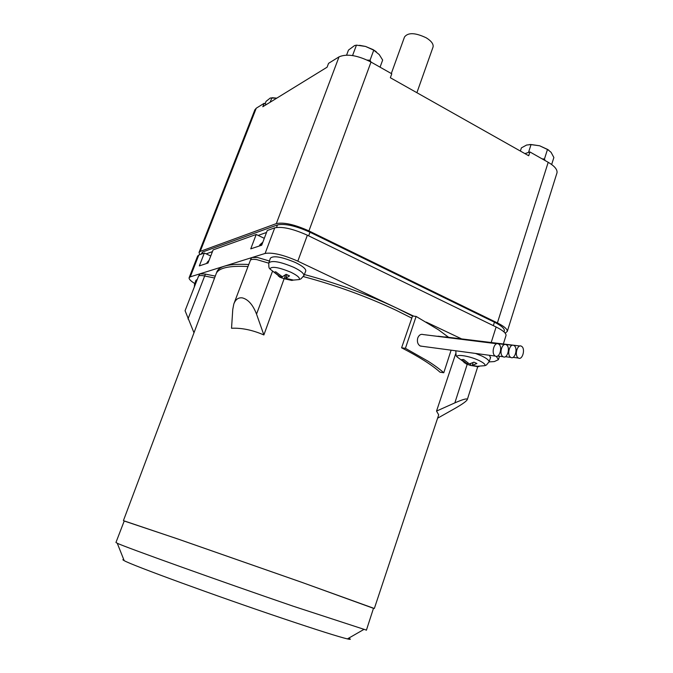 <?xml version="1.0" encoding="UTF-8"?>
<svg xmlns="http://www.w3.org/2000/svg" width="673" height="673" viewBox="0 0 673 673"><rect width="100%" height="100%" fill="white"/><g stroke="black" fill="none" stroke-linecap="round" stroke-linejoin="round"><path stroke-width="1.01" d="M348.715 638.139C351.247 639.426 350.801 639.678 347.394 638.904C338.813 636.86 317.412 630.088 283.19 618.588C216.159 596.059 130.983 564.874 124.185 560.643C122.562 559.776 122.427 559.44 123.782 559.633M366.39 630.231L373.523 608.199L301.672 582.288L178.252 539.132L124.244 520.927L115.949 542.472L117.262 543.246C124.076 546.72 219.07 580.799 293.478 606.297L366.432 630.113M285.63 274.744L284.157 278.723L279.632 277.099M282.357 276.754L281.558 277.932M291.687 279.884L291.872 280.439L284.157 278.723M278.378 276.132L280.801 277.158L274.214 272.203L275.703 271.808L282.307 276.771L286.143 274.323L289.525 275.905L285.672 278.344L293.411 280.069L291.872 280.439M285.672 278.344L287.001 274.752M280.801 277.158L281.179 276.115M470.949 363.529L470.351 365.405L465.96 363.807M476.905 366.474L470.351 365.405M478.865 366.432L476.997 366.76M464.034 362.604L467.449 364.051L461.728 359.634L463.638 359.508L469.367 363.933L473.969 362.15L476.896 363.513L472.278 365.296L473.136 362.604M472.278 365.296L478.932 366.65M467.449 364.051L467.794 362.974M198.485 276.309C198.872 275.358 200.941 275.249 204.676 275.98C200.941 275.249 198.872 275.358 198.485 276.309L185.075 310.716L193.984 332.782M263.883 334.952C252.493 330.022 241.708 327.793 231.537 328.256L232.765 309.462L233.8 304.028C235.558 299.359 238.444 297.315 242.465 297.903C248.278 299.485 252.972 304.886 256.531 314.114L263.883 334.952L284.124 278.723M272.531 97.745L276.78 98.149M437.938 417.167L438.695 414.871L436.533 411.085L454.855 402.875C462.797 399.392 466.969 398.231 467.356 399.383L467.348 399.434C466.734 401.058 462.603 404.052 454.973 408.418L437.585 418.211M124.211 521.003L177.857 538.98L302.051 582.414L373.481 608.316M518.151 357.885L518.446 358.061C522.425 360.442 525.63 348.883 521.701 346.393L521.365 346.183C517.402 343.827 514.197 355.437 518.151 357.885M510.588 357.237L510.874 357.413C514.912 359.845 518.185 348.177 514.189 345.653L513.852 345.451C509.814 343.045 506.559 354.772 510.588 357.237M495.067 355.916L495.336 356.084C499.526 358.616 502.924 346.73 498.769 344.139L498.449 343.945C494.276 341.438 490.886 353.392 495.067 355.916M502.891 356.589L503.168 356.757C507.282 359.231 510.622 347.461 506.542 344.904L506.214 344.702C502.108 342.246 498.786 354.082 502.891 356.589M256.901 259.643L268.737 263.16L256.901 259.643C252.922 259.038 250.718 259.324 250.289 260.493C250.718 259.324 252.922 259.038 256.901 259.643M187.994 318.968L204.676 275.98L214.569 278.008L204.676 275.98L205.408 274.096L215.276 276.107M304.339 274.525C336.609 283.148 367.382 294.328 396.641 308.057L412.507 316.024L411.8 318.136L395.917 310.177C366.575 296.431 335.734 285.234 303.388 276.586C335.734 285.234 366.575 296.431 395.917 310.177L411.8 318.136L401.596 347.798C419.237 356.875 432.032 365.002 440.007 372.177L443.776 372.749C439.814 369.208 434.607 365.372 428.146 361.241L405.415 348.32L401.596 347.798M215.924 274.391C217.724 268.098 228.416 265.482 248.001 266.55C228.399 265.482 217.707 268.098 215.915 274.407L123.42 520.608M436.533 411.085L455.697 353.712M276.729 98.174L270.327 98.006L266.071 101.345L265.112 103.81M359.517 45.318L365.54 46.437L373.086 49.617L376.249 51.712M455.882 351.314L455.562 350.768L455.882 351.314M445.223 336.912L519.943 346.006M438.014 336.206L512.389 345.266M422.131 346.292L419.994 345.888C417.647 344.164 416.898 341.531 417.74 337.989C419.01 334.969 420.869 333.833 423.3 334.574L496.893 343.752M429.912 335.398L504.7 344.517M271.9 97.72L270.151 102.229M380.06 67.174L382.659 60.057L379.244 54.589L373.751 50.172L365.54 46.437L356.438 45.141L354.545 45.579L348.471 50.096L346.595 55.11M250.364 260.316L251.079 258.415L252.215 257.481L257.7 257.54L269.444 261.015M412.507 316.024L416.116 316.428L405.415 348.32M305.66 271.261L305.786 270.95C305.929 268.796 302.505 266.003 295.523 262.563C281.903 256.859 273.532 255.387 270.395 258.146L268.889 262.672M216.353 273.28L216.664 272.472C218.481 266.138 229.182 263.48 248.774 264.506M197.248 279.472L195.961 280.262L194.59 284.199M198.527 276.191L199.999 273.802L205.408 274.096M490.516 357.75L489.431 355.294M443.776 372.749L451.112 350.17M416.116 316.428L438.493 329.812L448.353 337.106M352.341 55.523L353.603 55.733M356.438 45.141L352.694 55.186M367.197 60.09L370.041 60.25L371.016 62.059M373.751 50.172L370.041 60.25M505.903 335.852L506.046 335.39C506.13 333.143 502.815 330.342 496.11 326.985L307.359 235.214C293.033 228.803 282.164 226.338 274.744 227.836L267.248 230.519L261.704 245.208L250.751 248.842L256.203 234.473L213.114 249.893L208.016 263.017L199.326 265.902L204.348 253.031L210.75 255.984M194.808 283.569C190.753 281.053 188.852 279.127 189.113 277.772L190.257 276.847L265.12 253.443C272.472 252.24 283.367 254.806 297.819 261.158L413.71 316.159M496.279 356.345L498.432 359.668L494.335 361.569L489.061 361.897M426.253 322.115L461.207 338.704M432.941 47.337L433.067 46.975C433.622 44.048 431.351 41.003 426.261 37.831C415.317 32.624 408.074 32.338 404.515 36.973L391.299 73.534M256.203 234.473L264.296 238.335M204.348 253.031L198.804 255.017L197.618 256.043L189.172 277.621M526.555 145.065L521.398 147.875L520.372 151.055M258.18 235.415L266.516 232.463M206.14 253.864L212.441 251.626M199.099 252.266L254.848 109.876L256.253 108.202L264.153 103.306L266.432 104.508M529.92 144.459L539.653 145.789L531.064 144.527L526.572 145.057M551.658 164.523L553.871 157.507L551.078 152.308L547.502 149.389L539.653 145.789L548.722 150.087M531.064 144.527L528.524 152.426M199.814 254.655L199.031 252.442L200.218 251.399L276.334 223.604C283.77 222.056 294.631 224.496 308.932 230.915L497.397 322.914C504.094 326.279 507.4 329.105 507.299 331.377L505.204 333.185M200.958 254.243L202.64 251.98L277.469 224.908C284.889 223.386 295.733 225.825 309.992 232.227L494.436 322.199C501.158 325.581 504.472 328.407 504.371 330.679L504.228 331.141M264.153 103.306L262.815 106.738L327.095 67.199L328.55 63.355L339.024 56.86C346.856 53.52 357.514 55.253 371.008 62.051L391.779 73.803L390.357 77.74L528.7 155.749L529.92 151.955L548.201 162.302C554.502 166.012 557.446 169.495 557.017 172.751L556.807 173.432M542.16 158.887L544.449 159.013L545.13 160.561M547.502 149.389L544.449 159.013M524.94 153.637L529.92 151.955M293.293 280.111L299.241 279.564C300.192 277.89 297.399 275.45 290.845 272.22C278.403 267.139 271.421 266.045 269.898 268.956L280.397 277.175M476.206 366.364L484.93 365.666C485.57 364.455 483.55 362.713 478.865 360.442C469.687 355.992 455.621 353.779 457.118 356.951L466.709 363.967M256.531 314.114L272.321 271.741M467.18 364.404L454.855 402.875M206.695 263.454L207.116 262.487L208.487 261.814M259.366 245.981L259.77 245.022L262.15 244.021M303.775 275.88L303.918 275.543C304.045 273.44 300.646 270.689 293.714 267.299C280.212 261.654 271.917 260.173 268.83 262.857C268.544 270.016 269.873 267.778 269.898 268.956M195.658 283.552L194.556 284.284L194.346 286.925M488.943 362.15L489.086 361.78C489.111 360.282 486.663 358.347 481.742 355.958L475.508 353.434M456.151 350.843L455.865 351.39C455.941 358.053 457.085 355.933 457.118 356.951M496.11 326.985L491.223 342.439M307.359 235.214L297.819 261.158M274.744 227.836L265.12 253.443M198.804 255.017L190.257 276.847M200.218 251.399L256.253 108.202M494.436 322.199L493.343 325.639M309.992 232.227L308.663 235.844M277.469 224.908L276.527 227.424M202.64 251.98L201.883 253.914M339.024 56.86L276.334 223.604M308.932 230.915L371.008 62.051M548.201 162.302L497.397 322.914M347.394 638.904L363.63 629.583M124.185 560.643L117.262 543.246M250.289 260.493L234.078 303.304M477.721 366.768L467.348 399.434M207.166 262.361L209.042 260.375M259.854 244.821L262.849 242.179M299.241 279.564L300.982 278.858L303.918 275.543L305.786 270.95M484.93 365.666L486.453 364.985L489.086 361.78L490.634 357.405M374.339 608.485L438.695 414.871M513.045 357.346L518.446 358.061M505.406 356.69L510.874 357.413M420.314 346.048L495.336 356.084M497.633 356.017L503.168 356.757M506.046 335.39L503.362 343.945M499.501 356.269L498.432 359.668M433.067 46.975L416.898 92.706M504.371 330.679L503.984 331.907M557.017 172.751L507.299 331.377"/></g></svg>
